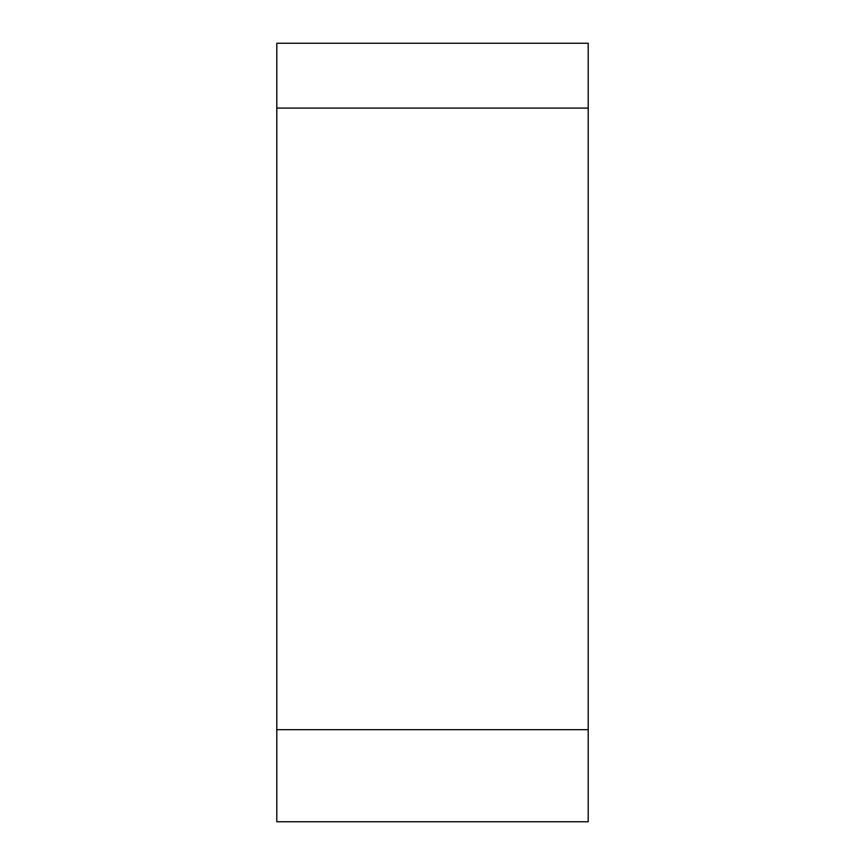 <?xml version="1.0" encoding="UTF-8"?>
<svg xmlns="http://www.w3.org/2000/svg" width="865" height="865" viewBox="0 0 865 865"><rect width="100%" height="100%" fill="white"/><g stroke="black" fill="none" stroke-linecap="round" stroke-linejoin="round"><path stroke-width="1.3" d="M588.2 821.75L588.2 43.25L276.8 43.25L276.8 821.75L588.2 821.75L588.2 43.25M588.2 108.093L276.8 108.093M276.8 729.66L588.2 729.66"/></g></svg>
